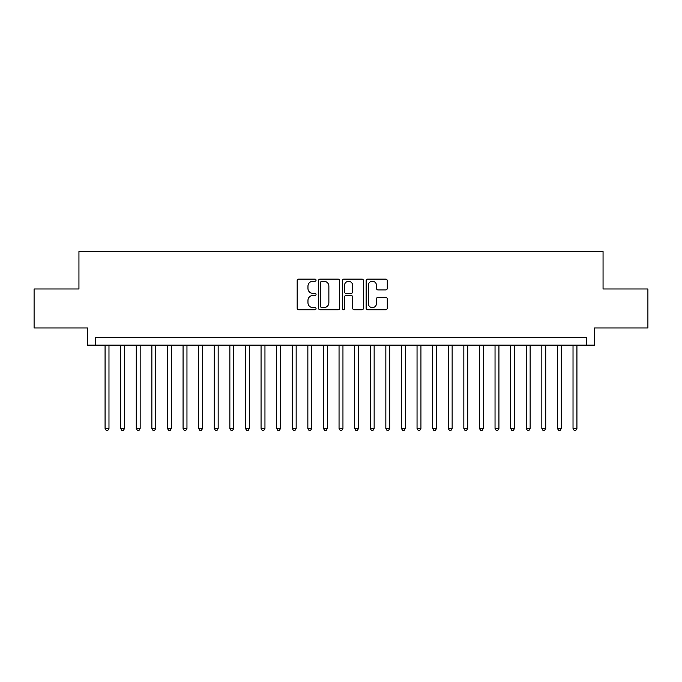<?xml version="1.0" encoding="UTF-8"?>
<svg xmlns="http://www.w3.org/2000/svg" width="682" height="682" viewBox="0 0 682 682"><rect width="100%" height="100%" fill="white"/><g stroke="black" fill="none" stroke-linecap="round" stroke-linejoin="round"><path stroke-width="1.02" d="M316.047 280.2A1.074 1.074 0 0 0 314.973 279.126L298.707 279.126A1.535 1.535 0 0 0 297.173 280.66L297.173 308.221A1.535 1.535 0 0 0 298.707 309.747L314.973 309.747A1.074 1.074 0 0 0 316.047 308.682A1.074 1.074 0 0 0 314.973 307.608L312.868 307.608A4.902 4.902 0 0 1 307.966 302.706L307.966 300.412A4.902 4.902 0 0 1 312.868 295.511L314.973 295.511A1.074 1.074 0 0 0 316.047 294.436A1.074 1.074 0 0 0 314.973 293.371L312.868 293.371A4.902 4.902 0 0 1 307.966 288.469L307.966 286.167A4.902 4.902 0 0 1 312.868 281.274L314.973 281.274A1.074 1.074 0 0 0 316.047 280.2M385.748 289.918A1.535 1.535 0 0 0 387.274 288.392L387.274 280.66A1.535 1.535 0 0 0 385.748 279.126L367.683 279.126A1.535 1.535 0 0 0 366.149 280.66L366.149 308.221A1.535 1.535 0 0 0 367.683 309.747L385.748 309.747A1.535 1.535 0 0 0 387.274 308.221L387.274 298.878A1.535 1.535 0 0 0 385.748 297.343L378.016 297.343A1.535 1.535 0 0 0 376.481 298.878L376.481 303.507A4.092 4.092 0 0 1 372.389 307.608A4.092 4.092 0 0 1 368.289 303.507L368.289 285.366A4.092 4.092 0 0 1 372.389 281.274A4.092 4.092 0 0 1 376.481 285.366L376.481 288.392A1.535 1.535 0 0 0 378.016 289.918L385.748 289.918M586.673 345.135L594.474 345.135L594.474 327.974L647.9 327.974L647.9 288.98L603.058 288.98L603.058 251.539L78.942 251.539L78.942 288.98L34.1 288.98L34.1 327.974L87.526 327.974L87.526 345.135L586.673 345.135L586.673 337.334L95.327 337.334L95.327 345.135M339.662 280.66A1.535 1.535 0 0 0 338.127 279.126L320.063 279.126A1.535 1.535 0 0 0 318.528 280.66L318.528 308.221A1.535 1.535 0 0 0 320.063 309.747L338.127 309.747A1.535 1.535 0 0 0 339.662 308.221L339.662 280.66M343.873 279.126L361.937 279.126A1.535 1.535 0 0 1 363.472 280.66L363.472 308.221A1.535 1.535 0 0 1 361.937 309.747L354.205 309.747A1.535 1.535 0 0 1 352.671 308.221L352.671 297.045A1.535 1.535 0 0 0 351.145 295.511L346.013 295.511A1.535 1.535 0 0 0 344.487 297.045L344.487 308.682A1.074 1.074 0 0 1 343.413 309.747A1.074 1.074 0 0 1 342.338 308.682L342.338 280.66A1.535 1.535 0 0 1 343.873 279.126M321.751 281.274A1.074 1.074 0 0 0 320.676 282.339L320.676 306.533A1.074 1.074 0 0 0 321.751 307.608L323.967 307.608A4.902 4.902 0 0 0 328.869 302.706L328.869 286.167A4.902 4.902 0 0 0 323.967 281.274L321.751 281.274M352.671 285.443A4.092 4.092 0 0 0 348.579 281.351A4.092 4.092 0 0 0 344.487 285.443L344.487 291.836A1.535 1.535 0 0 0 346.013 293.371L351.145 293.371A1.535 1.535 0 0 0 352.671 291.836L352.671 285.443M105.071 345.135L105.071 428.432L108.975 428.432L108.975 345.135M108.975 428.432L107.799 430.461L106.247 430.461L105.071 428.432M120.671 345.135L120.671 428.432L124.567 428.432L124.567 345.135M124.567 428.432L123.399 430.461L121.839 430.461L120.671 428.432M136.272 345.135L136.272 428.432L140.168 428.432L140.168 345.135M140.168 428.432L139 430.461L137.44 430.461L136.272 428.432M151.864 345.135L151.864 428.432L155.769 428.432L155.769 345.135M155.769 428.432L154.601 430.461L153.041 430.461L151.864 428.432M167.465 345.135L167.465 428.432L171.37 428.432L171.37 345.135M171.37 428.432L170.193 430.461L168.633 430.461L167.465 428.432M183.066 345.135L183.066 428.432L186.962 428.432L186.962 345.135M186.962 428.432L185.794 430.461L184.234 430.461L183.066 428.432M198.667 345.135L198.667 428.432L202.563 428.432L202.563 345.135M202.563 428.432L201.395 430.461L199.835 430.461L198.667 428.432M214.259 345.135L214.259 428.432L218.163 428.432L218.163 345.135M218.163 428.432L216.995 430.461L215.435 430.461L214.259 428.432M229.86 345.135L229.86 428.432L233.764 428.432L233.764 345.135M233.764 428.432L232.588 430.461L231.028 430.461L229.86 428.432M245.46 345.135L245.46 428.432L249.356 428.432L249.356 345.135M249.356 428.432L248.188 430.461L246.628 430.461L245.46 428.432M261.061 345.135L261.061 428.432L264.957 428.432L264.957 345.135M264.957 428.432L263.789 430.461L262.229 430.461L261.061 428.432M276.653 345.135L276.653 428.432L280.558 428.432L280.558 345.135M280.558 428.432L279.39 430.461L277.83 430.461L276.653 428.432M292.254 345.135L292.254 428.432L296.159 428.432L296.159 345.135M296.159 428.432L294.982 430.461L293.422 430.461L292.254 428.432M307.855 345.135L307.855 428.432L311.751 428.432L311.751 345.135M311.751 428.432L310.583 430.461L309.023 430.461L307.855 428.432M323.456 345.135L323.456 428.432L327.351 428.432L327.351 345.135M327.351 428.432L326.184 430.461L324.623 430.461L323.456 428.432M339.048 345.135L339.048 428.432L342.952 428.432L342.952 345.135M342.952 428.432L341.776 430.461L340.224 430.461L339.048 428.432M354.649 345.135L354.649 428.432L358.544 428.432L358.544 345.135M358.544 428.432L357.377 430.461L355.816 430.461L354.649 428.432M370.249 345.135L370.249 428.432L374.145 428.432L374.145 345.135M374.145 428.432L372.977 430.461L371.417 430.461L370.249 428.432M385.842 345.135L385.842 428.432L389.746 428.432L389.746 345.135M389.746 428.432L388.578 430.461L387.018 430.461L385.842 428.432M401.442 345.135L401.442 428.432L405.347 428.432L405.347 345.135M405.347 428.432L404.17 430.461L402.61 430.461L401.442 428.432M417.043 345.135L417.043 428.432L420.939 428.432L420.939 345.135M420.939 428.432L419.771 430.461L418.211 430.461L417.043 428.432M432.644 345.135L432.644 428.432L436.54 428.432L436.54 345.135M436.54 428.432L435.372 430.461L433.812 430.461L432.644 428.432M448.236 345.135L448.236 428.432L452.14 428.432L452.14 345.135M452.14 428.432L450.973 430.461L449.412 430.461L448.236 428.432M463.837 345.135L463.837 428.432L467.741 428.432L467.741 345.135M467.741 428.432L466.565 430.461L465.005 430.461L463.837 428.432M479.437 345.135L479.437 428.432L483.333 428.432L483.333 345.135M483.333 428.432L482.165 430.461L480.605 430.461L479.437 428.432M495.038 345.135L495.038 428.432L498.934 428.432L498.934 345.135M498.934 428.432L497.766 430.461L496.206 430.461L495.038 428.432M510.63 345.135L510.63 428.432L514.535 428.432L514.535 345.135M514.535 428.432L513.367 430.461L511.807 430.461L510.63 428.432M526.231 345.135L526.231 428.432L530.136 428.432L530.136 345.135M530.136 428.432L528.959 430.461L527.399 430.461L526.231 428.432M541.832 345.135L541.832 428.432L545.728 428.432L545.728 345.135M545.728 428.432L544.56 430.461L543 430.461L541.832 428.432M557.433 345.135L557.433 428.432L561.329 428.432L561.329 345.135M561.329 428.432L560.161 430.461L558.601 430.461L557.433 428.432M573.025 345.135L573.025 428.432L576.929 428.432L576.929 345.135M576.929 428.432L575.753 430.461L574.201 430.461L573.025 428.432"/></g></svg>
